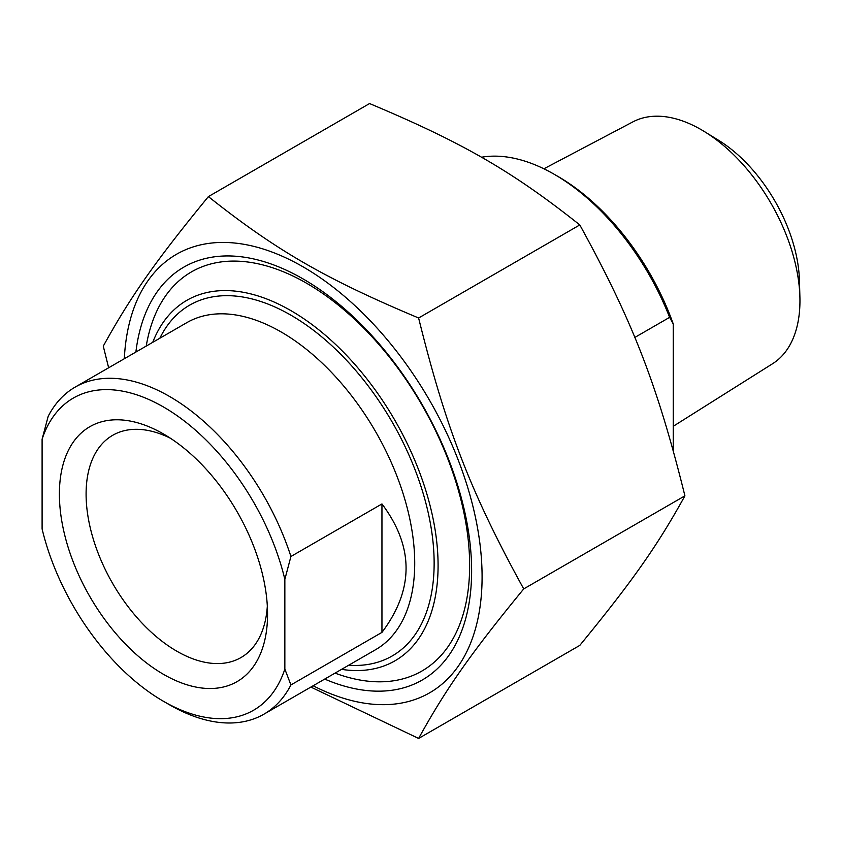 <?xml version="1.0" encoding="UTF-8"?>
<svg xmlns="http://www.w3.org/2000/svg" width="842" height="842" viewBox="0 0 842 842"><rect width="100%" height="100%" fill="white"/><g stroke="black" fill="none" stroke-linecap="round" stroke-linejoin="round"><path stroke-width="1.26" d="M324.696 679.084A238.391 137.635 -120 0 0 471.625 570.876A238.391 137.635 -120 0 0 303.057 278.913A238.391 137.635 -120 0 0 135.888 352.051M313.129 685.767A253.189 146.182 -120 0 0 482.056 573.023A253.189 146.182 -120 0 0 306.414 268.808A253.189 146.182 -120 0 0 124.311 358.724M108.639 367.775L103.271 346.157C130.763 296.3 155.496 261.125 208.384 196.607C276.071 250.358 325.528 278.902 418.611 317.992C446.113 428.915 470.836 492.644 523.724 588.905C470.836 653.413 446.113 688.598 418.611 738.445L310.866 687.072M418.611 738.445L579.801 645.393C632.689 580.875 657.413 545.7 684.914 495.843C657.413 384.92 632.689 321.191 579.801 224.93C512.104 171.189 462.658 142.635 369.564 103.555L208.384 196.607M523.724 588.905L684.914 495.843M418.611 317.992L579.801 224.93M290.922 556.488A188.819 109.018 -120 0 0 169.547 396.466A188.819 109.018 -120 0 0 75.138 387.12A188.819 109.018 -120 0 0 48.173 416.337L42.1 439.198L42.1 528.944A180.23 104.061 60 0 0 163.474 701.302L169.547 704.807A188.819 109.018 -120 0 0 263.956 714.163A188.819 109.018 -120 0 0 290.922 684.946L284.849 669.095L284.849 579.349L290.922 556.488L381.952 503.937C414.106 546.753 414.106 589.568 381.952 632.384L290.922 684.946M381.952 632.384L381.952 503.937M284.849 669.095A180.23 104.061 60 0 1 163.474 701.302M42.1 439.198A180.23 104.061 60 0 1 163.474 406.981A180.23 104.061 60 0 1 284.849 579.349M59.393 494.054A147.192 84.979 -120 0 0 163.474 674.326A147.192 84.979 -120 0 0 267.556 614.239A147.192 84.979 -120 0 0 163.474 433.967A147.192 84.979 -120 0 0 59.393 494.054M267.324 606.124A128.31 74.075 60 0 1 240.98 657.56A128.31 74.075 60 0 1 142.109 623.185A128.31 74.075 60 0 1 86.094 494.054A128.31 74.075 60 0 1 112.67 435.314A128.31 74.075 60 0 1 170.379 438.219M152.739 342.315A208.132 120.164 60 0 1 394.982 420.484A208.132 120.164 60 0 1 341.557 669.358M335.053 673.116A230.445 133.047 -120 0 0 421.916 671.021A230.445 133.047 -120 0 0 457.248 486.371A230.445 133.047 -120 0 0 306.698 283.301A230.445 133.047 -120 0 0 191.481 271.882A230.445 133.047 -120 0 0 146.234 346.073M634.784 337.463L669.611 317.35L673.253 323.97L673.253 450.617M481.413 157.254A188.819 109.018 60 0 1 554.31 174.336A188.819 109.018 60 0 1 669.611 317.35M543.89 168.789L632.91 121.869A139.688 80.643 60 0 1 701.176 129.647A139.688 80.643 60 0 1 704.386 131.562A139.688 80.643 60 0 1 799.9 296.994A139.688 80.643 60 0 1 772.556 363.744L673.253 426.294M799.9 296.994L799.447 280.491A118.438 68.381 -120 0 0 718.458 140.214L704.386 131.562M673.253 323.97A183.672 106.039 -120 0 0 557.951 176.431L554.31 174.336M75.138 387.12L186.808 322.654A188.819 109.018 60 0 1 281.207 332.001A188.819 109.018 60 0 1 404.56 498.39A188.819 109.018 60 0 1 375.616 649.687L263.956 714.163M348.672 665.243A202.554 116.943 -120 0 0 392.193 422.095A202.554 116.943 -120 0 0 159.854 338.21"/></g></svg>
